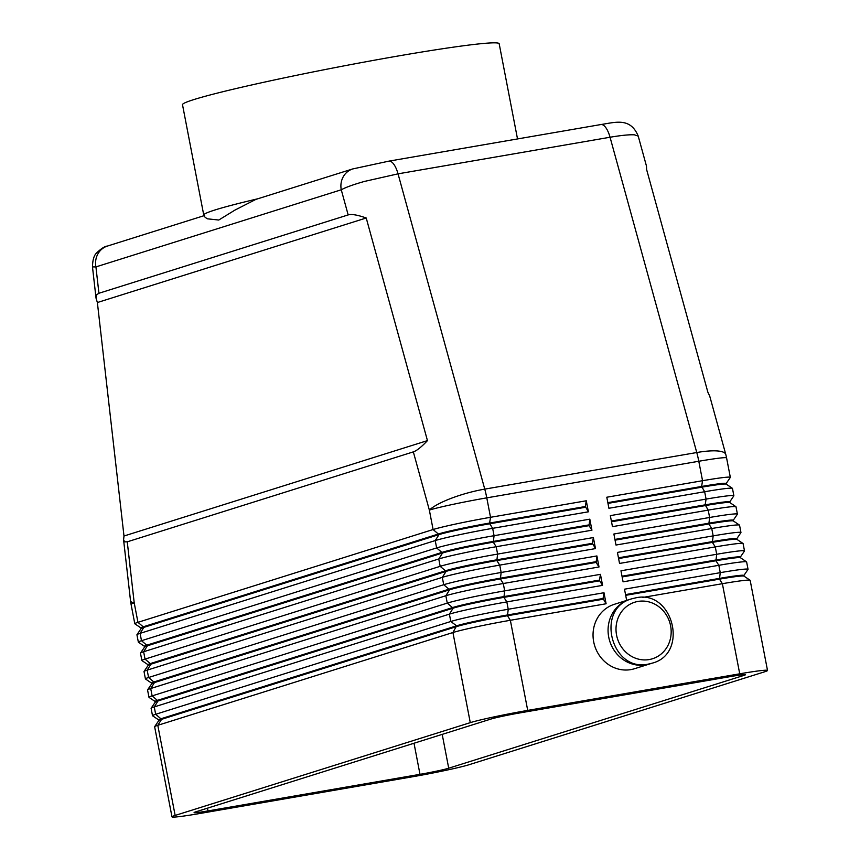 <?xml version="1.0" encoding="UTF-8"?>
<svg xmlns="http://www.w3.org/2000/svg" width="860" height="860" viewBox="0 0 860 860"><rect width="100%" height="100%" fill="white"/><g stroke="black" fill="none" stroke-linecap="round" stroke-linejoin="round"><path stroke-width="1.29" d="M353.191 168.797A18.748 17.329 72.5 0 0 352.793 168.915A18.748 17.329 72.5 0 0 352.729 168.936A18.748 17.329 72.5 0 0 343.763 175.902A18.748 17.329 72.5 0 0 341.259 189.78C345.752 187.319 353.471 184.534 364.404 181.439L398.04 173.838L610.052 137.245C621.232 135.343 629.37 134.536 634.454 134.827L638.228 136.117C630.434 117.207 615.577 122.324 600.871 124.549A18.748 7.106 80.2 0 1 605.644 127.42A18.748 7.106 80.2 0 1 610.052 137.245L696.761 452.532A44.999 17.06 80.2 0 1 697.858 456.843A44.999 17.06 80.2 0 1 698.793 461.261L702.545 480.708L606.794 497.231L608.912 508.271L704.663 491.737A44.999 2.118 -10.9 0 1 728.882 488.243A44.999 2.118 -10.9 0 1 732.387 488.297A44.999 2.118 -10.9 0 1 732.451 488.383L733.87 495.747A44.999 2.118 169.1 0 0 730.29 495.596A44.999 2.118 169.1 0 0 706.082 499.101L610.331 515.624L612.46 526.653L708.21 510.13A44.999 2.118 -10.9 0 1 732.419 506.637A44.999 2.118 -10.9 0 1 735.934 506.69A44.999 2.118 -10.9 0 1 735.999 506.776L737.418 514.13A44.999 2.118 169.1 0 0 733.838 513.99A44.999 2.118 169.1 0 0 709.618 517.483L613.879 534.017L615.996 545.046L711.747 528.524A44.999 2.118 -10.9 0 1 735.966 525.019A44.999 2.118 -10.9 0 1 739.471 525.084A44.999 2.118 -10.9 0 1 739.536 525.17L740.954 532.523A44.999 2.118 169.1 0 0 737.375 532.383A44.999 2.118 169.1 0 0 713.166 535.877L617.416 552.41L619.544 563.44L715.294 546.917A44.999 2.118 -10.9 0 1 739.503 543.413A44.999 2.118 -10.9 0 1 743.018 543.466A44.999 2.118 -10.9 0 1 743.083 543.563L744.502 550.916A44.999 2.118 169.1 0 0 740.922 550.776A44.999 2.118 169.1 0 0 716.702 554.27L620.963 570.793L623.081 581.833L718.831 565.299A44.999 2.118 -10.9 0 1 743.04 561.806A44.999 2.118 -10.9 0 1 746.555 561.859A44.999 2.118 -10.9 0 1 746.62 561.946L748.039 569.309A44.999 2.118 169.1 0 0 744.459 569.159A44.999 2.118 169.1 0 0 720.25 572.663L624.5 589.186L626.628 600.226L628.219 599.947M348.171 214.914C351.6 213.903 357.62 214.935 366.231 217.999L427.452 440.61C421.443 446.996 416.745 450.748 413.337 451.876L127.258 541.822L124.678 541.843L123.582 539.854L123.99 536.016L97.373 302.526L96.04 298.183L96.782 294.679L98.932 293.26L348.171 214.914L341.259 189.78L95.922 266.901A18.748 17.329 -107.5 0 1 98.427 253.033A18.748 17.329 -107.5 0 1 107.403 246.067A18.748 17.329 -107.5 0 1 107.468 246.046C104.812 246.25 101.147 248.594 96.47 253.076C93.933 255.517 92.611 260.139 92.493 266.933L95.922 266.901L98.932 293.26M642.613 597.463L722.379 583.693L739.729 673.81A44.999 2.118 -10.9 0 1 763.938 670.316A44.999 2.118 -10.9 0 1 767.518 670.456A44.999 2.118 -10.9 0 1 764.368 671.886L469.227 764.669A44.999 2.118 -10.9 0 1 445.62 770.388A44.999 2.118 -10.9 0 1 411.8 776.903L199.789 813.506A44.999 2.118 -10.9 0 1 175.569 817A44.999 2.118 -10.9 0 1 171.989 816.86L154.639 726.743A44.999 2.118 -10.9 0 1 154.671 726.635A44.999 2.118 -10.9 0 1 157.788 725.313L452.93 632.53A44.999 2.118 -10.9 0 1 476.537 626.811A44.999 2.118 -10.9 0 1 510.356 620.286L606.106 603.763L603.978 592.733L508.238 609.256A44.999 2.118 169.1 0 0 474.419 615.771A44.999 2.118 169.1 0 0 450.801 621.49L155.671 714.284A44.999 2.118 169.1 0 0 152.51 715.703L151.102 708.35A44.999 2.118 -10.9 0 1 151.124 708.242A44.999 2.118 -10.9 0 1 154.252 706.92L449.382 614.137A44.999 2.118 -10.9 0 1 473 608.418A44.999 2.118 -10.9 0 1 506.819 601.903L602.57 585.37L600.441 574.34L504.691 590.863A44.999 2.118 169.1 0 0 470.871 597.388A44.999 2.118 169.1 0 0 447.264 603.107L152.123 695.89A44.999 2.118 169.1 0 0 148.974 697.309L147.554 689.957A44.999 2.118 -10.9 0 1 147.587 689.849A44.999 2.118 -10.9 0 1 150.704 688.527L445.846 595.743A44.999 2.118 -10.9 0 1 469.452 590.024A44.999 2.118 -10.9 0 1 503.272 583.51L599.022 566.976L596.12 562.429L596.904 555.947L501.154 572.47A44.999 2.118 169.1 0 0 467.335 578.995A44.999 2.118 169.1 0 0 443.717 584.714L148.587 677.497A44.999 2.118 169.1 0 0 145.426 678.927L144.018 671.563A44.999 2.118 -10.9 0 1 144.039 671.456A44.999 2.118 -10.9 0 1 147.167 670.144L442.298 577.35A44.999 2.118 -10.9 0 1 465.916 571.631A44.999 2.118 -10.9 0 1 499.735 565.117L595.486 548.594L592.433 543.305L593.357 537.554L497.607 554.087A44.999 2.118 169.1 0 0 463.787 560.602A44.999 2.118 169.1 0 0 440.18 566.321L145.039 659.104A44.999 2.118 169.1 0 0 141.889 660.534L140.47 653.17A44.999 2.118 -10.9 0 1 140.502 653.062A44.999 2.118 -10.9 0 1 143.631 651.751L438.761 558.968A44.999 2.118 -10.9 0 1 462.379 553.249A44.999 2.118 -10.9 0 1 496.188 546.723L591.938 530.201L589.036 525.654L589.82 519.16L494.07 535.694A44.999 2.118 169.1 0 0 460.25 542.208A44.999 2.118 169.1 0 0 436.633 547.928L141.502 640.711A44.999 2.118 169.1 0 0 138.352 642.14L136.933 634.788A44.999 2.118 -10.9 0 1 136.966 634.68A44.999 2.118 -10.9 0 1 140.083 633.358L435.224 540.574A44.999 2.118 -10.9 0 1 458.831 534.856A44.999 2.118 -10.9 0 1 492.651 528.33L588.401 511.808L585.348 506.529L586.273 500.778L490.522 517.301L486.781 497.854A44.999 17.06 -99.8 0 0 485.846 493.436A44.999 17.06 -99.8 0 0 484.75 489.125L696.761 452.532A44.999 10.406 -15.4 0 1 721.572 451.586A44.999 10.406 -15.4 0 1 725.786 454.478L709.769 396.223L707.866 392.214L646.634 169.603L646.462 166.066L638.228 136.127M625.542 594.604L719.325 578.414A39.753 1.87 -10.9 0 1 740.718 575.318A39.753 1.87 -10.9 0 1 743.879 575.447L744.008 576.135M743.889 575.49L748.007 569.417A44.999 2.118 169.1 0 0 748.039 569.309M750.092 580.253L743.954 576.103A39.753 1.87 169.1 0 0 740.858 576.06A39.753 1.87 169.1 0 0 719.465 579.145L722.379 583.693A44.999 2.118 -10.9 0 1 746.587 580.199A44.999 2.118 -10.9 0 1 750.092 580.253A44.999 2.118 -10.9 0 1 750.167 580.339L767.518 670.456M622.006 576.211L715.789 560.021A39.753 1.87 -10.9 0 1 737.17 556.925A39.753 1.87 -10.9 0 1 740.331 557.054L740.471 557.753M740.342 557.097L744.47 551.024A44.999 2.118 169.1 0 0 744.502 550.916M746.555 561.859L740.417 557.71A39.753 1.87 169.1 0 0 737.321 557.667A39.753 1.87 169.1 0 0 715.928 560.752L622.145 576.942M618.458 557.817L712.241 541.628A39.753 1.87 -10.9 0 1 733.634 538.543A39.753 1.87 -10.9 0 1 736.794 538.661L736.923 539.36M736.805 538.715L740.922 532.63A44.999 2.118 169.1 0 0 740.954 532.523M743.018 543.466L736.87 539.327A39.753 1.87 169.1 0 0 733.774 539.274A39.753 1.87 169.1 0 0 712.381 542.37L618.598 558.548M614.921 539.424L708.704 523.235A39.753 1.87 -10.9 0 1 730.086 520.149A39.753 1.87 -10.9 0 1 733.247 520.279L737.385 514.237A44.999 2.118 169.1 0 0 737.418 514.13M739.471 525.084L733.333 520.934A39.753 1.87 169.1 0 0 730.237 520.88A39.753 1.87 169.1 0 0 708.844 523.976L615.061 540.166M611.374 521.031L705.157 504.852A39.753 1.87 -10.9 0 1 726.549 501.756A39.753 1.87 -10.9 0 1 729.71 501.885L729.839 502.573A39.753 1.87 169.1 0 0 726.689 502.487A39.753 1.87 169.1 0 0 705.308 505.583L611.514 521.773M729.721 501.928L733.838 495.854A44.999 2.118 169.1 0 0 733.87 495.747M726.173 483.535L730.301 477.461A44.999 2.118 169.1 0 0 730.333 477.354A44.999 2.118 169.1 0 0 726.754 477.203A44.999 2.118 169.1 0 0 702.545 480.708L701.62 486.459A39.753 1.87 -10.9 0 1 723.013 483.363A39.753 1.87 -10.9 0 1 726.173 483.492L726.302 484.18M732.387 488.297L726.249 484.148A39.753 1.87 169.1 0 0 723.153 484.105A39.753 1.87 169.1 0 0 701.76 487.19L607.977 503.379M606.106 603.763L603.064 598.485L507.314 615.008A39.753 1.87 169.1 0 0 477.44 620.769A39.753 1.87 169.1 0 0 456.585 625.822L161.444 718.605A39.753 1.87 169.1 0 0 158.659 719.863L158.799 720.594M152.51 715.703A44.999 2.118 169.1 0 0 152.585 715.789L158.67 719.906M171.989 816.86A44.999 2.118 -10.9 0 1 175.15 815.43L157.788 725.313L161.583 719.336L456.724 626.553A39.753 1.87 -10.9 0 1 477.579 621.5A39.753 1.87 -10.9 0 1 507.454 615.738L603.204 599.216M151.124 708.242L155.284 702.115A39.753 1.87 -10.9 0 1 158.047 700.943L453.177 608.16L449.382 614.137L450.801 621.49L456.585 625.822L452.93 632.53L470.28 722.647A44.999 2.118 -10.9 0 1 493.898 716.928A44.999 2.118 -10.9 0 1 527.717 710.403L510.356 620.286L507.454 615.738L508.238 609.256L506.819 601.903L503.917 597.356L599.657 580.822L599.517 580.091L503.767 596.614A39.753 1.87 169.1 0 0 473.903 602.376A39.753 1.87 169.1 0 0 453.037 607.429L157.907 700.212A39.753 1.87 169.1 0 0 155.123 701.47L149.038 697.406A44.999 2.118 169.1 0 1 148.974 697.309M138.352 642.14A44.999 2.118 169.1 0 0 138.417 642.226L144.501 646.344M585.348 506.529L489.609 523.052L490.522 517.301A44.999 2.118 169.1 0 0 456.703 523.815A44.999 2.118 169.1 0 0 433.096 529.534L137.955 622.328A44.999 2.118 169.1 0 0 134.805 623.747A44.999 2.118 169.1 0 0 134.869 623.833L140.965 627.95M141.889 660.534A44.999 2.118 169.1 0 0 141.954 660.62L148.049 664.726M145.426 678.927A44.999 2.118 169.1 0 0 145.501 679.013L151.586 683.12M147.587 689.849L151.747 683.721A39.753 1.87 -10.9 0 1 154.499 682.561L449.64 589.766L445.846 595.743L447.264 603.107L453.177 608.16A39.753 1.87 -10.9 0 1 474.043 603.107A39.753 1.87 -10.9 0 1 503.917 597.356L504.691 590.863L503.272 583.51L500.369 578.963L596.12 562.429M595.98 561.698L500.23 578.221A39.753 1.87 169.1 0 0 470.356 583.983A39.753 1.87 169.1 0 0 449.5 589.036L154.359 681.819A39.753 1.87 169.1 0 0 151.575 683.076L151.715 683.818M144.039 671.456L148.2 665.328A39.753 1.87 -10.9 0 1 150.962 664.167L446.103 571.384L442.298 577.35L443.717 584.714L449.64 589.766A39.753 1.87 -10.9 0 1 470.495 584.714A39.753 1.87 -10.9 0 1 500.369 578.963L501.154 572.47L499.735 565.117L496.833 560.57L592.583 544.047M592.433 543.305L496.693 559.838A39.753 1.87 169.1 0 0 466.819 565.59A39.753 1.87 169.1 0 0 445.953 570.642L150.823 663.425A39.753 1.87 169.1 0 0 148.038 664.683L148.178 665.425M140.502 653.062L144.663 646.935A39.753 1.87 -10.9 0 1 147.425 645.774L442.556 552.991L438.761 558.968L440.18 566.321L446.103 571.384A39.753 1.87 -10.9 0 1 466.958 566.332A39.753 1.87 -10.9 0 1 496.833 560.57L497.607 554.087L496.188 546.723L493.285 542.176L589.036 525.654M588.896 524.912L493.145 541.445A39.753 1.87 169.1 0 0 463.271 547.197A39.753 1.87 169.1 0 0 442.416 552.249L147.275 645.032A39.753 1.87 169.1 0 0 144.491 646.301L144.641 647.032M136.966 634.68L141.126 628.542A39.753 1.87 -10.9 0 1 143.878 627.381L439.019 534.597L435.224 540.574L436.633 547.928L442.556 552.991A39.753 1.87 -10.9 0 1 463.411 547.938A39.753 1.87 -10.9 0 1 493.285 542.176L494.07 535.694L492.651 528.33L489.748 523.783L585.499 507.26M413.337 451.876L429.355 510.087L433.096 529.534L439.019 534.597A39.753 1.87 -10.9 0 1 459.874 529.545A39.753 1.87 -10.9 0 1 489.748 523.783L489.609 523.052A39.753 1.87 169.1 0 0 459.735 528.814A39.753 1.87 169.1 0 0 438.869 533.866L143.738 626.65A39.753 1.87 169.1 0 0 140.954 627.908L141.094 628.638M629.37 599.581L614.341 604.311A33.755 31.186 72.5 0 0 593.69 641.818A33.755 31.186 72.5 0 0 634.583 668.704L649.612 663.974A33.755 31.186 -107.5 0 1 608.719 637.099A33.755 31.186 -107.5 0 1 629.37 599.581A33.755 31.186 -107.5 0 1 630.67 599.205M352.729 168.936L255.893 199.38L234.866 210.141L218.752 220.042L207.314 218.805C204.357 216.86 203.465 215.806 204.648 215.645M517.516 138.944L499.176 43.731A161.25 7.6 169.1 0 0 370.047 61.006A161.25 7.6 169.1 0 0 193.801 99.599A161.25 7.6 169.1 0 0 182.503 104.716L203.755 215.054A161.25 7.6 169.1 0 0 203.766 215.118L204.132 216.053M257.774 198.789A161.25 7.6 169.1 0 0 215.054 209.947A161.25 7.6 169.1 0 0 203.755 215.054M195.661 811.883L490.802 719.1A22.5 1.064 -10.9 0 1 519.515 712.983L731.527 676.39A22.5 1.064 -10.9 0 1 745.426 674.713A22.5 1.064 -10.9 0 1 743.846 675.422L448.716 768.206A22.5 1.064 -10.9 0 1 419.992 774.333L207.98 810.926A22.5 1.064 -10.9 0 1 194.091 812.603A22.5 1.064 -10.9 0 1 195.661 811.883M650.891 663.544A33.755 31.186 -107.5 0 1 649.612 663.974M602.57 585.37L599.657 580.822M591.938 530.201L589.82 519.16M595.486 548.594L593.357 537.554M599.022 566.976L596.904 555.947M739.729 673.81L527.717 710.403M588.401 511.808L586.273 500.778M599.517 580.091L600.441 574.34M154.671 726.635L158.831 720.497A39.753 1.87 -10.9 0 1 161.583 719.336L155.671 714.284L154.252 706.92L158.047 700.943L152.123 695.89L150.704 688.527L154.499 682.561L148.587 677.497L147.167 670.144L150.962 664.167L145.039 659.104L143.631 651.751L147.425 645.774L141.502 640.711L140.083 633.358L143.878 627.381L137.955 622.328L134.214 602.882L127.258 541.822M470.28 722.647L175.15 815.43M603.064 598.485L603.978 592.733M607.837 502.648L701.62 486.459L704.663 491.737L706.082 499.101L705.157 504.852L708.21 510.13L709.618 517.483L708.844 523.976L711.747 528.524L713.166 535.877L712.381 542.37L715.294 546.917L716.702 554.27L715.928 560.752L718.831 565.299L720.25 572.663L719.465 579.145L625.682 595.335M427.452 440.61L123.99 536.016M366.231 217.999L97.373 302.526M730.333 477.354L726.582 457.907A44.999 2.118 169.1 0 0 723.013 457.756A44.999 2.118 169.1 0 0 698.793 461.261L486.781 497.854A44.999 2.118 169.1 0 0 452.962 504.368A44.999 2.118 169.1 0 0 429.355 510.087A44.999 10.406 -15.4 0 1 451.521 498.198A44.999 10.406 -15.4 0 1 484.75 489.125L398.04 173.838A18.748 7.106 -99.8 0 0 393.633 164.024A18.748 7.106 -99.8 0 0 388.86 161.143L600.882 124.549A18.748 7.106 80.2 0 0 600.527 124.635M352.793 168.925L388.849 161.153A18.748 7.106 -99.8 0 0 388.795 161.164M123.582 539.854L130.537 600.893A44.999 6.246 -6.5 0 0 134.214 602.882A44.999 2.118 169.1 0 0 131.064 604.3L134.805 623.747M637.991 601.43A29.627 27.38 72.5 0 0 616.577 635.153A29.627 27.38 72.5 0 0 649.182 659.555A29.627 27.38 72.5 0 0 670.606 625.833A29.627 27.38 72.5 0 0 637.991 601.43M207.98 810.926L207.453 808.185M419.992 774.333L414.015 743.244M448.716 768.206L442.201 734.386M743.846 675.422L743.696 674.638M652.213 663.157L648.386 664.092C611.105 672.628 594.894 608.267 631.971 598.764L635.787 597.84C673.068 589.304 689.279 653.664 652.213 663.157M96.04 298.183L92.482 266.933M107.403 246.067L203.992 215.699M155.262 702.201L155.123 701.47M729.796 502.541L735.934 506.69M733.247 520.279L733.386 520.966M130.537 600.893A44.999 44.999 0 0 0 131.064 604.3M726.582 457.907A44.999 44.999 0 0 0 725.786 454.478"/></g></svg>

